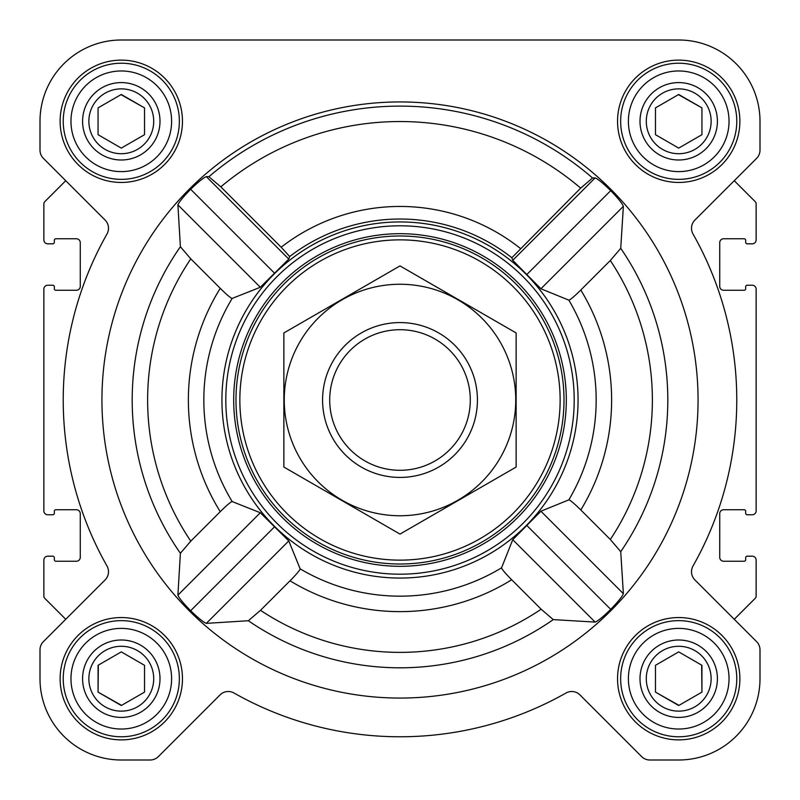 <?xml version="1.0" encoding="UTF-8"?>
<svg xmlns="http://www.w3.org/2000/svg" width="800" height="800" viewBox="0 0 800 800"><rect width="100%" height="100%" fill="white"/><g stroke="black" fill="none" stroke-linecap="round" stroke-linejoin="round"><path stroke-width="1.2" d="M553.27 619.61L595.14 622.1C597.87 621.06 603.06 616.81 610.73 609.36C618.13 601.64 622.35 596.41 623.37 593.68L620.73 551.66L610.32 539.5L580.8 509.98C574.27 503.54 570.29 500.16 568.85 499.85L540.91 511.22L512.74 539.69L501.56 567.83C501.87 569.26 505.24 573.23 511.68 579.76L541.14 609.22L553.27 619.61A267.81 267.81 0 0 1 248.34 620.73L260.5 610.32L290.02 580.8C296.46 574.27 299.84 570.29 300.15 568.85L288.78 540.91L260.31 512.74L232.17 501.56C230.74 501.87 226.77 505.24 220.24 511.68L190.78 541.14L180.39 553.27L177.9 595.14C178.94 597.87 183.19 603.06 190.64 610.73C198.36 618.13 203.59 622.35 206.32 623.37L248.34 620.73M698.06 400A298.06 298.06 0 0 0 250.97 141.87A298.06 298.06 0 0 0 250.97 658.13A298.06 298.06 0 0 0 698.06 400M620.73 248.34L623.37 206.32C622.34 203.58 618.13 198.36 610.73 190.64C603.05 183.19 597.86 178.94 595.14 177.9L592.56 177.99L580.68 188.12L511.86 257.74L512.74 260.31L540.91 288.78L568.85 300.15C570.28 299.84 574.27 296.46 580.8 290.02L610.32 260.5L620.73 248.34A267.81 267.81 0 0 1 620.73 551.66M281.17 247.23L220.8 186.86L208.91 176.72L206.32 176.63C203.58 177.66 198.36 181.87 190.64 189.27C183.19 196.95 178.94 202.14 177.9 204.86L180.39 246.73L190.78 258.86L220.24 288.32C226.76 294.76 230.74 298.13 232.17 298.44L260.31 287.26L288.78 259.09L289.68 256.54L281.17 247.23A193.55 193.55 0 0 1 520.37 248.43M247.66 492.19A178.06 178.06 0 0 0 578.06 400A178.06 178.06 0 0 0 352.14 228.49A178.06 178.06 0 0 0 247.66 492.19M511.86 257.74A180.97 180.97 0 0 0 289.68 256.54M60.13 121.29A61.16 61.16 0 0 1 151.87 68.32A61.16 61.16 0 0 1 151.87 174.26A61.16 61.16 0 0 1 60.13 121.29M60.13 678.71A61.16 61.16 0 0 1 151.87 625.74A61.16 61.16 0 0 1 151.87 731.68A61.16 61.16 0 0 1 60.13 678.71M617.55 678.71A61.16 61.16 0 0 1 709.29 625.74A61.16 61.16 0 0 1 709.29 731.68A61.16 61.16 0 0 1 617.55 678.71M617.55 121.29A61.16 61.16 0 0 1 709.29 68.32A61.16 61.16 0 0 1 709.29 174.26A61.16 61.16 0 0 1 617.55 121.29M40 121.29L40 150.15A11.61 11.61 0 0 0 43.4 158.36L105.09 220.05A11.61 11.61 0 0 1 106.99 233.99A336.77 336.77 0 0 0 106.99 566.01A11.61 11.61 0 0 1 105.09 579.95L43.4 641.64A11.61 11.61 0 0 0 40 649.85L40 678.71A81.29 81.29 0 0 0 121.29 760L150.15 760A11.61 11.61 0 0 0 158.36 756.6L220.05 694.91A11.61 11.61 0 0 1 233.99 693.01A336.77 336.77 0 0 0 566.01 693.01A11.61 11.61 0 0 1 579.95 694.91L641.64 756.6A11.61 11.61 0 0 0 649.85 760L678.71 760A81.29 81.29 0 0 0 760 678.71L760 649.85A11.61 11.61 0 0 0 756.6 641.64L694.91 579.95A11.61 11.61 0 0 1 693.01 566.01A336.77 336.77 0 0 0 693.01 233.99A11.61 11.61 0 0 1 694.91 220.05L756.6 158.36A11.61 11.61 0 0 0 760 150.15L760 121.29A81.29 81.29 0 0 0 678.71 40L121.29 40A81.29 81.29 0 0 0 40 121.29L40 150.15M43.4 158.36L65.74 180.71L44.78 201.67A3.1 3.1 0 0 0 43.87 203.86L43.87 239.94A3.87 3.87 0 0 0 47.74 243.81L52.77 243.81A1.55 1.55 0 0 0 54.32 242.26L54.32 240.32A1.55 1.55 0 0 1 55.87 238.77L76.39 238.77A3.87 3.87 0 0 1 80.26 242.65L80.26 286.39A3.87 3.87 0 0 1 76.39 290.26L55.87 290.26A1.55 1.55 0 0 1 54.32 288.71L54.32 286.77A1.55 1.55 0 0 0 52.77 285.23L47.74 285.23A3.87 3.87 0 0 0 43.87 289.1L43.87 510.9A3.87 3.87 0 0 0 47.74 514.77L52.77 514.77A1.55 1.55 0 0 0 54.32 513.23L54.32 511.29A1.55 1.55 0 0 1 55.87 509.74L76.39 509.74A3.87 3.87 0 0 1 80.26 513.61L80.26 557.35A3.87 3.87 0 0 1 76.39 561.23L55.87 561.23A1.55 1.55 0 0 1 54.32 559.68L54.32 557.74A1.55 1.55 0 0 0 52.77 556.19L47.74 556.19A3.87 3.87 0 0 0 43.87 560.06L43.87 596.14A3.1 3.1 0 0 0 44.78 598.33L65.74 619.29L43.4 641.64M756.6 641.64L734.26 619.29L755.22 598.33A3.1 3.1 0 0 0 756.13 596.14L756.13 560.06A3.87 3.87 0 0 0 752.26 556.19L747.23 556.19A1.55 1.55 0 0 0 745.68 557.74L745.68 559.68A1.55 1.55 0 0 1 744.13 561.23L723.61 561.23A3.87 3.87 0 0 1 719.74 557.35L719.74 513.61A3.87 3.87 0 0 1 723.61 509.74L744.13 509.74A1.55 1.55 0 0 1 745.68 511.29L745.68 513.23A1.55 1.55 0 0 0 747.23 514.77L752.26 514.77A3.87 3.87 0 0 0 756.13 510.9L756.13 289.1A3.87 3.87 0 0 0 752.26 285.23L747.23 285.23A1.55 1.55 0 0 0 745.68 286.77L745.68 288.71A1.55 1.55 0 0 1 744.13 290.26L723.61 290.26A3.87 3.87 0 0 1 719.74 286.39L719.74 242.65A3.87 3.87 0 0 1 723.61 238.77L744.13 238.77A1.55 1.55 0 0 1 745.68 240.32L745.68 242.26A1.55 1.55 0 0 0 747.23 243.81L752.26 243.81A3.87 3.87 0 0 0 756.13 239.94L756.13 203.86A3.1 3.1 0 0 0 755.22 201.67L734.26 180.71L756.6 158.36M40 649.85L40 678.71M121.29 760L150.15 760M641.64 756.6L579.95 694.91A11.61 11.61 0 0 0 566.01 693.01M649.85 760L678.71 760M760 678.71L760 649.85M760 150.15L760 121.29M678.71 40L526.43 40M397.44 40L337.29 40M269.16 40L121.29 40M595.14 177.9L512.74 260.31M623.37 206.32L540.91 288.78M610.73 190.64L527.02 274.34M260.31 512.74L177.9 595.14M274.34 527.02L190.64 610.73M288.78 540.91L206.32 623.37M206.32 176.63L288.78 259.09M190.64 189.27L274.34 272.98M177.9 204.86L260.31 287.26M512.74 539.69L595.14 622.1M527.02 525.66L610.73 609.36M540.91 511.22L623.37 593.68M239.85 400A160.15 160.15 0 0 1 480.07 261.31A160.15 160.15 0 0 1 480.07 538.69A160.15 160.15 0 0 1 239.85 400M235.98 400A164.02 164.02 0 0 1 482.01 257.96A164.02 164.02 0 0 1 482.01 542.04A164.02 164.02 0 0 1 235.98 400M233.69 400A166.31 166.31 0 0 1 483.16 255.97A166.31 166.31 0 0 1 483.16 544.03A166.31 166.31 0 0 1 233.69 400M225.81 400A174.19 174.19 0 0 1 487.1 249.14A174.19 174.19 0 0 1 487.1 550.86A174.19 174.19 0 0 1 225.81 400M628.39 121.29A50.32 50.32 0 0 1 703.87 77.71A50.32 50.32 0 0 1 703.87 164.87A50.32 50.32 0 0 1 628.39 121.29M640 121.29A38.71 38.71 0 0 1 698.06 87.77A38.71 38.71 0 0 1 698.06 154.81A38.71 38.71 0 0 1 640 121.29M620.65 121.29A58.06 58.06 0 0 1 707.74 71A58.06 58.06 0 0 1 707.74 171.58A58.06 58.06 0 0 1 620.65 121.29M70.97 121.29A50.32 50.32 0 0 1 146.45 77.71A50.32 50.32 0 0 1 146.45 164.87A50.32 50.32 0 0 1 70.97 121.29M82.58 121.29A38.71 38.71 0 0 1 140.65 87.77A38.71 38.71 0 0 1 140.65 154.81A38.71 38.71 0 0 1 82.58 121.29M63.23 121.29A58.06 58.06 0 0 1 150.32 71A58.06 58.06 0 0 1 150.32 171.58A58.06 58.06 0 0 1 63.23 121.29M70.97 678.71A50.32 50.32 0 0 1 146.45 635.13A50.32 50.32 0 0 1 146.45 722.29A50.32 50.32 0 0 1 70.97 678.71M82.58 678.71A38.71 38.71 0 0 1 140.65 645.19A38.71 38.71 0 0 1 140.65 712.23A38.71 38.71 0 0 1 82.58 678.71M63.23 678.71A58.06 58.06 0 0 1 150.32 628.42A58.06 58.06 0 0 1 150.32 729A58.06 58.06 0 0 1 63.23 678.71M628.39 678.71A50.32 50.32 0 0 1 703.87 635.13A50.32 50.32 0 0 1 703.87 722.29A50.32 50.32 0 0 1 628.39 678.71M640 678.71A38.71 38.71 0 0 1 698.06 645.19A38.71 38.71 0 0 1 698.06 712.23A38.71 38.71 0 0 1 640 678.71M620.65 678.71A58.06 58.06 0 0 1 707.74 628.42A58.06 58.06 0 0 1 707.74 729A58.06 58.06 0 0 1 620.65 678.71M646.29 121.29A32.42 32.42 0 0 1 694.92 93.21A32.42 32.42 0 0 1 694.92 149.37A32.42 32.42 0 0 1 646.29 121.29M655.48 107.88L655.48 134.7L678.71 148.11L701.94 134.7L701.94 107.88L678.71 94.47L655.48 107.88L655.48 134.7L678.71 148.11M701.94 134.7L701.94 107.88L678.43 94.63M646.29 678.71A32.42 32.42 0 0 1 694.92 650.63A32.42 32.42 0 0 1 694.92 706.79A32.42 32.42 0 0 1 646.29 678.71M655.48 665.3L655.48 692.12L678.71 705.53L701.94 692.12L701.94 665.3L678.71 651.89L655.48 665.3L655.48 692.12L678.99 705.37M88.87 678.71A32.42 32.42 0 0 1 137.5 650.63A32.42 32.42 0 0 1 137.5 706.79A32.42 32.42 0 0 1 88.87 678.71M98.34 665.14L98.06 692.12L121.29 705.53L144.52 692.12L144.52 665.3L121.29 651.89L98.06 665.3L98.06 692.12L121.57 705.37M88.87 121.29A32.42 32.42 0 0 1 137.5 93.21A32.42 32.42 0 0 1 137.5 149.37A32.42 32.42 0 0 1 88.87 121.29M98.06 107.88L98.06 134.7L121.29 148.11L144.52 134.7L144.52 107.88L121.29 94.47L98.06 107.88L98.06 134.7L121.29 148.11M144.52 134.7L144.52 107.88L121.01 94.63M144.52 692.12L144.52 665.3L121.29 651.89M701.94 692.12L701.66 665.14M329.7 400A70.3 70.3 0 0 1 435.15 339.12A70.3 70.3 0 0 1 435.15 460.88A70.3 70.3 0 0 1 329.7 400M322.58 400A77.42 77.42 0 0 1 438.71 332.95A77.42 77.42 0 0 1 438.71 467.05A77.42 77.42 0 0 1 322.58 400M400 284.26A115.74 115.74 0 0 1 500.24 457.87A115.74 115.74 0 0 1 299.76 457.87A115.74 115.74 0 0 1 400 284.26M516.13 467.05L516.13 332.95L400 265.91L283.87 332.95L283.87 467.05L400 534.09L516.13 467.05M208.91 176.72A293.88 293.88 0 0 1 592.56 177.99M180.39 246.73A267.81 267.81 0 0 0 180.39 553.27M190.78 258.86A252.38 252.38 0 0 0 190.78 541.14M220.24 288.32A211.62 211.62 0 0 0 220.24 511.68M232.17 298.44A196.16 196.16 0 0 0 232.17 501.56M300.15 568.85A196.16 196.16 0 0 0 501.56 567.83M568.85 499.85A196.16 196.16 0 0 0 568.85 300.15M610.32 539.5A252.38 252.38 0 0 0 610.32 260.5M580.8 509.98A211.62 211.62 0 0 0 580.8 290.02M220.8 186.86A278.46 278.46 0 0 1 580.68 188.12M260.5 610.32A252.38 252.38 0 0 0 541.14 609.22M290.02 580.8A211.62 211.62 0 0 0 511.68 579.76"/></g></svg>
